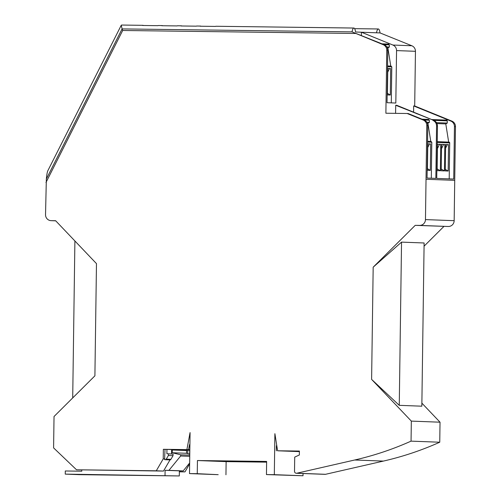 <?xml version="1.0" encoding="UTF-8"?>
<svg xmlns="http://www.w3.org/2000/svg" width="501" height="501" viewBox="0 0 501 501"><rect width="100%" height="100%" fill="white"/><g stroke="black" fill="none" stroke-linecap="round" stroke-linejoin="round"><path stroke-width="0.75" d="M361.384 35.427L361.434 32.227L392.928 45.046L411.841 45.76L380.071 32.934A11.51 2.392 90.7 0 0 378.336 28.97A11.51 2.392 90.7 0 0 378.324 28.97A11.51 2.392 90.7 0 0 376.489 32.797L355.616 32.008A11.51 2.392 90.7 0 0 353.875 28.043A11.51 2.392 90.7 0 0 353.863 28.043L215.918 26.265A11.51 2.392 90.7 0 0 215.918 26.265A11.51 2.392 90.7 0 0 215.518 26.421L200.168 26.221A11.51 2.392 90.7 0 1 200.569 26.071A11.51 2.392 90.7 0 1 200.582 26.071A11.51 2.392 90.7 0 1 200.957 26.234M72.708 397.926L74.899 240.968M399.259 405.334L421.836 406.192L424.115 242.979L401.539 242.121L399.259 405.334L371.61 379.395L373.176 267.19L401.539 242.121M423.163 120.015L424.178 120.058L408.183 113.539L407.169 113.502L423.163 120.015A5.887 5.755 92.2 0 1 426.777 125.557L425.468 219.595L454.163 220.684A5.887 5.755 92.2 0 1 448.326 226.496L415.216 225.35L373.176 267.19M425.468 219.595A5.887 5.755 92.2 0 1 419.631 225.406L415.216 225.35M181.769 25.983A11.51 2.392 90.7 0 0 181.387 25.82A11.51 2.392 90.7 0 0 181.381 25.82L177.542 25.77A11.51 2.392 90.7 0 0 177.542 25.77A11.51 2.392 90.7 0 0 177.141 25.927L161.792 25.726A11.51 2.392 90.7 0 1 162.186 25.576A11.51 2.392 90.7 0 0 162.186 25.576A11.51 2.392 90.7 0 1 162.581 25.739M388.551 44.082L382.006 43.831L388.569 44.082L389.308 44.839L389.377 47.031L386.835 46.937M417.859 113.902L396.761 105.304L395.715 105.266L433.853 120.422C436.164 121.511 437.373 123.352 437.461 125.964L436.728 178.412L453.724 179.057L454.457 126.609A5.887 5.755 92.2 0 0 450.837 121.067L413.676 105.943L414.696 105.987L415.454 51.302L396.554 50.588L395.821 103.037L387.048 102.705L387.78 50.25L386.759 50.213L385.883 113.226L407.169 113.502M435.832 114.585L414.696 105.987M395.715 105.266L395.602 113.351M413.588 112.161L413.676 105.943M353.863 28.043A11.51 2.392 90.7 0 0 352.028 31.87L384.161 44.714A5.887 5.755 92.2 0 1 387.78 50.25M200.569 26.071L196.73 26.021A11.51 2.392 90.7 0 0 196.73 26.021A11.51 2.392 90.7 0 0 196.329 26.171L180.98 25.977A11.51 2.392 90.7 0 1 181.381 25.82M158.366 25.526A11.51 2.392 90.7 0 0 158.354 25.526A11.51 2.392 90.7 0 0 157.953 25.676L142.603 25.482A11.51 2.392 90.7 0 1 142.998 25.326A11.51 2.392 90.7 0 0 142.998 25.326A11.51 2.392 90.7 0 1 143.392 25.488M142.998 25.326L121.574 25.05L121.255 25.244L122.094 28.908L352.028 31.87L383.146 44.67A5.887 5.755 92.2 0 1 386.759 50.213M430.691 143.95L427.798 143.837L427.428 170.259L430.321 170.365L430.691 143.95L427.798 143.868M274.323 474.672L303.011 475.762L266.451 474.572L274.316 474.672L274.886 433.678L277.592 450.781L299.404 451.063L299.347 454.983L294.713 457.119L294.513 471.278A1.96 1.916 -87.8 0 0 296.849 473.22L354.695 459.999A313.902 307.044 92.2 0 0 411.052 441.137L411.334 421.109L371.61 379.395M299.398 451.626L277.592 450.781M276.79 445.708L276.395 445.708L276.32 450.806M45.973 182.514L122.695 30.48L122.094 28.908L46.349 179.007L45.528 214.704A5.887 5.755 -87.8 0 0 51.202 220.659L55.617 220.716L96.474 263.62L94.902 375.831L54.033 416.506L53.594 447.894L76.509 469.775L156.274 470.802L163.22 458.885L163.357 449.309L186.892 449.61L190.073 432.582L189.503 473.583L197.256 473.683L197.438 460.538L266.632 461.434L266.451 474.572M411.841 45.76A5.887 5.755 92.2 0 1 415.454 51.302M434.843 114.547L435.864 114.585L451.858 121.104A5.887 5.755 92.2 0 1 455.472 126.647L454.457 126.609M454.163 220.684L455.472 126.647M424.071 246.185L443.911 226.439M296.36 473.263L325.055 474.347A1.96 1.916 -87.8 0 0 325.544 474.303L383.39 461.089A313.902 307.044 92.2 0 0 439.746 442.22L440.028 422.199L421.88 403.136M179.352 471.817L184.969 471.886L189.635 463.882M122.695 30.48L355.679 33.479M427.748 147.501L429.463 143.931M266.62 462.147L226.126 461.628L197.438 460.538M426.032 179.264L454.726 180.347M46.349 179.007C46.775 174.674 47.263 171.937 47.808 170.791L121.255 25.244M430.24 170.365L427.453 168.693M433.847 120.422L433.841 120.422A5.887 5.755 -87.8 0 0 433.841 120.422L417.89 113.902L416.926 113.871M376.489 32.797L380.071 32.934M392.934 45.04L392.928 45.04A5.887 5.755 -87.8 0 1 392.941 45.046C395.251 46.13 396.46 47.977 396.554 50.588M303.042 473.514L303.011 475.762M389.377 47.031L387.88 47.889L390.761 66.076M391.049 66.088L387.561 65.957L391.049 66.088L391.788 66.883L391.287 102.862M390.674 68.606L387.78 68.493L387.411 94.914L390.304 95.021L390.674 68.606L387.78 68.524M387.73 72.157L389.446 68.587M390.223 95.021L387.436 93.349M387.88 47.889L387.323 47.864M428.568 119.426L422.024 119.175L428.587 119.426L429.326 120.184L429.388 122.376L427.898 123.233L430.779 141.42M431.067 141.432L427.578 141.301L431.067 141.432L431.806 142.228L431.305 178.206M424.178 120.058A5.887 5.755 92.2 0 1 427.798 125.594L427.065 178.049L435.839 178.381L436.571 125.933C436.477 123.321 435.269 121.474 432.945 120.39L432.945 120.384A5.887 5.755 -87.8 0 0 432.952 120.384M446.485 120.102L431.699 119.545L446.466 120.102A0.783 0.77 92.2 0 1 447.224 120.86L447.287 123.058L445.796 123.91L448.671 142.096M449.197 178.882L449.698 142.904A0.783 0.77 -87.8 0 0 448.94 142.109L437.241 141.664L448.959 142.109M448.539 144.626L445.646 144.513L445.276 170.935L448.17 171.041L448.539 144.626L445.646 144.545M444.813 144.482L441.569 144.363L441.199 170.778L444.443 170.904L444.813 144.482L443.573 144.47L441.506 148.703M440.736 144.332L437.492 144.207L437.123 170.622L440.366 170.747L440.736 144.332L439.496 144.313L437.436 148.553M445.596 148.177L447.312 144.607M448.088 171.041L445.301 169.369M441.224 169.044L444.362 170.897M441.569 144.394L443.573 144.47M437.148 168.887L440.285 170.747M437.492 144.238L439.496 144.313M445.796 123.91L437.004 123.578M447.287 123.058L436.521 122.645M427.898 123.233L427.34 123.208M429.388 122.376L426.852 122.282M440.028 422.199L411.334 421.109M439.746 442.22L411.052 441.137M170.008 459.893L163.489 471.072L76.509 469.775M165.023 449.372L164.585 459.48A1.177 1.152 92.2 0 0 166.269 459.141L168.392 455.497L173.039 455.672L173.064 454.106L166.883 453.712L166.946 449.397L163.357 449.309M171.53 453.887L171.593 449.572L166.946 449.397M173.064 454.106L166.883 453.712M168.392 455.497L168.417 453.931M187.725 453.58L187.769 450.236L171.593 449.622M187.769 450.236L189.691 450.261L189.635 454.05M197.262 473.683L218.198 474.672L189.503 473.583M226.133 461.628L225.951 474.766M189.904 444.594L189.516 444.587L188.564 449.673L186.892 449.61M188.564 449.673L189.835 449.691M164.892 458.947L163.22 458.885M166.269 459.141L170.916 459.317L173.039 455.672M170.916 459.317A1.177 1.152 92.2 0 1 169.883 459.893L165.236 459.718M163.489 471.072L156.274 470.802M81.807 469.976L81.788 471.197L65.287 470.984L65.243 474.121L179.295 475.95L179.364 470.852L183.203 470.896L189.647 462.993M186.516 453.286L186.56 450.537L172.294 449.998L172.25 452.741L186.516 453.286L189.773 454.081M65.243 474.121L79.509 474.666L179.295 475.95M172.25 452.741L180.667 454.814L180.654 455.991L168.937 470.358L165.098 470.307L179.364 470.852M168.937 470.358L183.203 470.896M165.029 475.411L165.098 470.307M171.586 449.986L172.294 449.998M180.667 454.814L189.76 455.158M180.654 455.991L189.741 456.336M184.969 471.886L179.352 471.673M448.326 226.496L419.631 225.406M389.308 44.839L383.985 44.639M55.724 220.828L51.202 220.659M383.146 44.67L384.161 44.714M391.788 66.883L387.549 66.721M437.461 125.964L436.571 125.933M427.798 125.594L426.777 125.557M450.837 121.067L451.858 121.104M449.698 142.904L437.235 142.428M447.224 120.86L433.672 120.346M431.806 142.228L427.566 142.065M429.326 120.184L424.003 119.983M383.39 461.089L354.695 459.999M325.544 474.303L296.849 473.22M158.354 25.526L162.186 25.576M55.724 220.835L51.058 220.659M354.627 28.663L378.324 28.97"/></g></svg>
